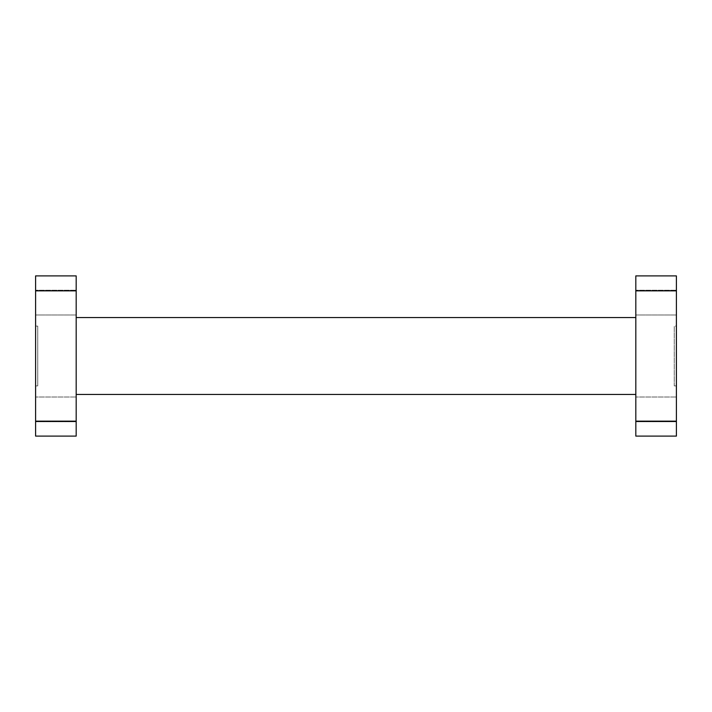 <?xml version="1.0" encoding="UTF-8"?>
<svg xmlns="http://www.w3.org/2000/svg" width="712" height="712" viewBox="0 0 712 712"><rect width="100%" height="100%" fill="white"/><g stroke="black" fill="none" stroke-linecap="round" stroke-linejoin="round"><path stroke-width="0.53" stroke-dasharray="3.56 2.67" d="M76.184 314.989L35.6 314.989L35.6 290.211L35.6 314.989L35.6 290.211L35.6 314.989L76.184 314.989L76.184 290.211L35.6 290.211L76.184 290.211L76.184 314.989M676.4 314.989L635.816 314.989L635.816 290.211L635.816 314.989L635.816 290.211L635.816 314.989L676.4 314.989L676.4 290.211L635.816 290.211L676.4 290.211L676.4 314.989M76.184 421.789L35.6 421.789L35.6 397.011L35.6 421.789L35.6 397.011L35.6 421.789L76.184 421.789L76.184 397.011L35.6 397.011L76.184 397.011L76.184 421.789M676.4 421.789L635.816 421.789L635.816 397.011L635.816 421.789L635.816 397.011L635.816 421.789L676.4 421.789L676.4 397.011L635.816 397.011L676.4 397.011L676.4 421.789M37.736 385.904L35.6 385.904L35.6 326.096L35.6 385.904L37.736 385.904L37.736 326.096L37.736 385.904M37.736 326.096L35.6 326.096L37.736 326.096M676.4 385.904L674.264 385.904L674.264 326.096L674.264 385.904L676.4 385.904L676.4 326.096L674.264 326.096L676.4 326.096L676.4 385.904M35.6 421.148L35.6 436.1L76.184 436.1L76.184 421.148L35.6 421.148L35.6 290.852L76.184 290.852L76.184 275.9L35.6 275.9L35.6 290.852M676.4 436.1L676.4 275.9L635.816 275.9L635.816 436.1L676.4 436.1M76.184 421.148L76.184 290.852M76.184 394.448L76.184 317.552L76.184 394.448L635.816 394.448L635.816 317.552L76.184 317.552M635.816 317.552L635.816 394.448M676.4 421.148L635.816 421.148M676.4 290.852L635.816 290.852"/><path stroke-width="1.07" d="M35.6 436.1L35.6 421.148L76.184 421.148L76.184 436.1L35.6 436.1M35.6 290.852L35.6 275.9L76.184 275.9L76.184 290.852L35.6 290.852L35.6 421.148M676.4 275.9L676.4 436.1L635.816 436.1L635.816 275.9L676.4 275.9M76.184 290.852L76.184 421.148M635.816 394.448L76.184 394.448M635.816 317.552L76.184 317.552M676.4 290.852L635.816 290.852M676.4 421.148L635.816 421.148"/></g></svg>
